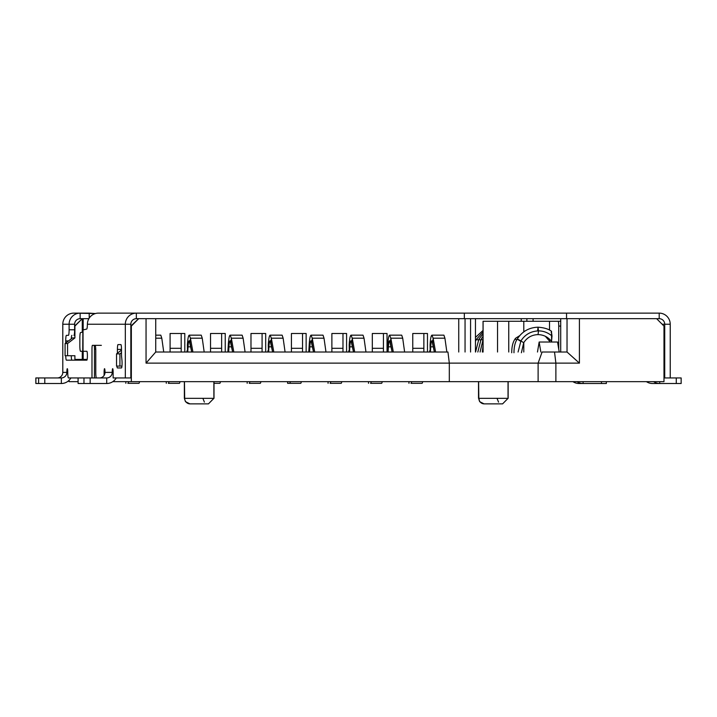 <?xml version="1.0" encoding="UTF-8"?>
<svg xmlns="http://www.w3.org/2000/svg" width="717" height="717" viewBox="0 0 717 717"><rect width="100%" height="100%" fill="white"/><g stroke="black" fill="none" stroke-linecap="round" stroke-linejoin="round"><path stroke-width="1.08" d="M681.105 383.505L652.497 383.505A11.114 11.033 90 0 1 646.402 381.65A11.114 11.033 90 0 0 652.497 383.505L659.721 383.505L659.721 381.65L659.721 383.505A11.114 11.033 90 0 1 653.626 381.65A11.114 11.033 90 0 0 659.721 383.505L676.274 383.505L676.274 377.949L670.234 377.949L670.234 324.236A11.114 11.033 90 0 0 659.201 313.123L659.201 318.68L566.547 318.68L566.547 313.123L566.547 318.68L464.338 318.68L464.338 313.123L464.338 318.68L136.347 318.68A5.557 5.512 -90 0 0 130.835 324.236L125.323 324.236L125.323 377.949L113.134 377.949L113.134 372.392A3.702 0.448 -90 0 0 112.677 368.69A3.702 0.448 -90 0 0 112.228 372.392L113.134 372.392A3.702 0.448 -90 0 0 112.677 368.69A3.702 0.448 -90 0 0 112.228 372.392L113.134 372.392L113.134 377.949L130.835 377.949L130.835 324.236L125.323 324.236L125.323 377.949L130.835 377.949L130.835 324.236A5.557 5.512 -90 0 1 136.347 318.68L659.201 318.68A5.557 5.512 -90 0 1 664.722 324.236L664.722 377.949L670.234 377.949L670.234 324.236A11.114 11.033 90 0 0 659.201 313.123L136.347 313.123A11.114 11.033 90 0 0 125.323 324.236L87.393 324.236L87.438 323.25A11.114 11.033 90 0 1 98.426 313.123L136.347 313.123A11.114 11.033 90 0 0 125.323 324.236L87.393 324.236L87.438 323.25A11.114 11.033 90 0 1 98.426 313.123L659.201 313.123L659.201 318.68A5.557 5.512 -90 0 1 664.722 324.236L664.722 377.949L681.105 377.949M662.149 324.236L670.234 324.236L662.149 324.236M80.143 318.68L83.172 318.68L83.172 329.901L83.172 318.68L80.143 318.68L80.143 313.123A11.114 11.033 90 0 0 69.11 324.236L62.791 324.236L62.791 372.392A5.557 5.512 -90 0 1 57.279 377.949A5.557 5.512 -90 0 0 62.791 372.392L67.756 372.392A3.702 0.448 -90 0 0 67.308 368.69A3.702 0.448 -90 0 0 66.851 372.392A5.557 5.512 -90 0 1 61.339 377.949L44.795 377.949L44.795 383.505L61.339 383.505A11.114 11.033 90 0 0 70.893 377.949A11.114 11.033 90 0 1 61.339 383.505L61.339 377.949L44.795 377.949L44.795 383.505L61.339 383.505L61.339 377.949A5.557 5.512 -90 0 0 66.851 372.392L62.791 372.392L62.791 324.236L69.11 324.236L69.11 329.793A5.557 0.681 90 0 1 68.438 335.35L66.403 335.35A5.557 0.681 -90 0 0 65.722 340.907L65.722 343.04L65.722 340.907L68.536 340.907L65.722 340.907A5.557 0.681 -90 0 1 66.403 335.35L68.438 335.35A5.557 0.681 90 0 0 69.11 329.793L74.631 329.793L74.631 324.236L69.11 324.236L69.11 329.793L74.631 329.793A5.557 0.681 90 0 1 73.95 335.35A5.557 0.681 90 0 0 74.631 329.793L74.631 324.236A5.557 5.512 -90 0 1 80.143 318.68L80.143 313.123A11.114 11.033 90 0 0 69.11 324.236L74.631 324.236A5.557 5.512 -90 0 1 80.143 318.68M73.824 313.123L95.406 313.544L89.213 313.123L89.213 318.133L89.213 313.123L73.824 313.123A11.114 11.033 90 0 0 62.791 324.236A11.114 11.033 90 0 1 73.824 313.123M107.496 313.123L98.426 313.123M170.09 348.31L181.186 348.31L170.09 348.31M210.538 348.31L221.634 348.31L210.538 348.31M250.986 348.31L262.081 348.31L250.986 348.31M291.434 348.31L302.529 348.31L291.434 348.31M331.881 348.31L342.977 348.31L331.881 348.31M372.32 348.31L383.425 348.31L372.32 348.31M412.768 348.31L423.864 348.31L412.768 348.31M606.358 381.65L606.358 383.505L579.031 383.505A11.114 11.033 90 0 1 572.937 381.65A11.114 11.033 90 0 0 579.031 383.505L583.1 383.505L583.1 381.65L583.1 383.505A11.114 11.033 90 0 1 576.997 381.65A11.114 11.033 90 0 0 583.1 383.505L601.482 383.505L601.482 381.65L601.482 383.505L606.322 383.505M663.987 377.949L664.722 377.949L663.987 377.949M676.274 383.505L676.274 377.949L681.15 377.949L681.15 383.505L676.274 383.505M551.561 321.27L560.712 321.27L551.561 321.27M558.158 321.27L497.535 321.27L497.535 352.02L497.535 321.27L483.088 321.27L483.088 352.02L483.088 321.27L549.527 321.27L549.527 330.107L549.527 321.27L558.158 321.27A4.813 0.583 90 0 1 558.74 326.083L560.712 326.083L558.74 326.083L558.74 349.197L558.74 326.083A4.813 0.583 90 0 0 558.158 321.27L560.712 321.27M549.527 342.018L549.688 339.329L549.527 341.122L545.341 336.282L549.527 341.122L549.527 342.018M551.543 341.417L552 335.995L551.382 331.478M551.319 331.729L551.203 332.563M523.795 352.02L523.795 342.583L523.795 352.02M523.795 331.863L523.795 321.27L523.795 331.863M515.442 338.352L519.717 335.646L515.442 338.352L515.03 339.051L516.814 339.867L515.012 339.06C512.861 342.143 511.759 346.705 511.714 352.755M508.747 321.27L508.747 352.02L508.747 321.27M557.548 342.018L559.206 352.02L557.548 342.018L539.157 342.018L540.824 352.02L539.157 342.018L537.481 352.02L539.157 342.018L557.548 342.018M537.598 330.904L538.046 327.194C529.029 327.508 522.101 331.46 517.262 339.06L520.031 340.907C516.545 338.702 516.849 338.702 520.927 340.907L518.086 352.02L520.927 340.907L523.688 342.744L521.402 352.755M520.031 340.907C516.545 338.702 516.849 338.702 520.927 340.907L523.688 342.744C527.049 337.528 531.835 334.812 538.046 334.606C543.674 334.758 548.182 337.062 551.588 341.507L551.534 331.317C548.648 329.031 544.158 327.66 538.046 327.194L538.503 330.904L538.046 334.606L538.503 330.904C530.894 331.182 525.032 334.516 520.927 340.907C525.032 334.516 530.894 331.182 538.503 330.904C543.396 330.887 547.896 332.58 552 335.995C547.896 332.58 543.396 330.887 538.503 330.904L538.046 327.194M483.052 336.309L481.152 339.06L482.765 340.225M483.052 333.853L478.893 339.06L480.507 340.225M483.052 331.953L476.635 339.06L478.248 340.225M476.178 339.867L475.452 339.491L476.178 339.867M475.452 339.876L475.998 340.225M136.347 318.68L136.347 313.123L136.347 318.68M83.038 329.937L86.739 329.049A5.557 0.681 -90 0 0 87.393 324.236A5.557 0.681 -90 0 1 86.739 329.049L83.038 329.937L83.038 351.276L86.856 351.276L83.038 351.276L83.038 329.937M112.228 372.392L105.005 372.392A3.702 0.448 -90 0 0 104.557 368.69A3.702 0.448 -90 0 0 104.099 372.392L104.099 375.439L104.099 372.392L105.005 372.392A3.702 0.448 -90 0 0 104.557 368.69A3.702 0.448 -90 0 0 104.099 372.392L105.005 372.392A5.557 5.512 -90 0 1 99.493 377.949A5.557 5.512 -90 0 0 105.005 372.392L112.228 372.392A5.557 5.512 -90 0 1 106.716 377.949L90.163 377.949L90.163 383.505L106.716 383.505A11.114 11.033 90 0 0 116.262 377.949A11.114 11.033 90 0 1 106.716 383.505L106.716 377.949L90.163 377.949L90.163 383.505L106.716 383.505L106.716 377.949A5.557 5.512 -90 0 0 112.228 372.392M96.445 377.949A5.557 0.681 90 0 1 95.773 372.392L95.773 350.909A5.557 0.681 -90 0 0 95.092 345.352A5.557 0.681 -90 0 1 95.773 350.909L95.773 372.392A5.557 0.681 90 0 0 96.445 377.949M68.438 377.949L90.163 377.949L83.97 377.949L83.97 383.505L78.108 383.505L90.163 383.505L83.97 383.505L83.97 377.949L78.108 377.949L78.108 383.505L78.063 377.949L68.438 377.949A5.557 0.681 90 0 1 67.756 372.392A3.702 0.448 -90 0 0 67.308 368.69A3.702 0.448 -90 0 0 66.851 372.392L67.756 372.392A5.557 0.681 90 0 0 68.438 377.949M65.74 355.722A5.557 0.681 -90 0 0 66.403 360.167L86.856 360.167A4.445 0.538 -90 0 0 87.393 355.722A4.445 0.538 -90 0 0 86.856 351.276L86.856 351.276A4.445 0.538 -90 0 1 87.393 355.722A4.445 0.538 -90 0 1 86.856 360.167L66.403 360.167A5.557 0.681 -90 0 1 65.74 355.722M118.009 344.608A4.813 0.583 -90 0 0 117.418 349.421L121.487 349.421L121.487 353.866A4.813 0.583 90 0 0 121.621 356.958L121.935 360.042A4.813 0.583 -90 0 1 122.015 365.168A4.813 0.583 -90 0 1 121.487 367.946L117.418 367.946A4.813 0.583 -90 0 1 116.961 366.091A4.813 0.583 -90 0 0 117.418 367.946L121.487 367.946A4.813 0.583 -90 0 0 122.015 365.168A4.813 0.583 -90 0 0 121.935 360.042L121.621 356.958A4.813 0.583 90 0 1 121.487 353.866L121.487 349.421A4.813 0.583 -90 0 0 120.895 344.608L118.009 344.608A4.813 0.583 -90 0 0 117.418 349.421L117.418 353.203L117.418 349.421L121.487 349.421A4.813 0.583 -90 0 0 120.895 344.608M82.858 331.989L82.724 351.276L82.858 331.989M80.51 332.598L82.724 332.061L80.51 332.598A5.557 0.681 90 0 0 79.847 338.146L79.847 345.719A5.557 0.681 90 0 0 80.528 351.276L82.724 351.276L80.528 351.276A5.557 0.681 90 0 1 79.847 345.719L79.847 338.146A5.557 0.681 90 0 1 80.51 332.598M71.915 335.35A5.557 0.681 -90 0 0 71.288 338.8A5.557 0.681 -90 0 1 71.915 335.35M71.252 355.722A5.557 0.681 -90 0 0 71.915 360.167A5.557 0.681 -90 0 1 71.252 355.722M38.601 383.505L35.85 383.505L35.85 377.949L44.795 377.949L35.895 377.949L35.895 383.505L44.795 383.505L38.601 383.505L38.601 377.949L38.601 383.505M35.895 377.949L35.895 383.505M78.108 377.949L78.108 383.505M268.427 352.02L268.283 344.94L268.427 352.02M270.56 341.202L270.157 340.718C269.583 340.933 269.18 342.968 268.92 346.831L268.283 344.94C268.66 338.774 269.278 335.511 270.157 335.162L271.34 338.2L273.804 352.02L271.34 338.2L270.927 342.618L272.603 352.02L270.157 340.718C269.583 340.933 269.18 342.968 268.92 346.831L268.633 352.02L268.92 346.831L271.68 346.831L268.92 346.831L268.283 344.94C268.66 338.774 269.278 335.511 270.157 335.162L271.34 338.2L270.927 342.618M267.862 352.02L267.961 350.649L267.862 352.02M282.131 335.162L283.134 338.2L271.34 338.2L283.134 338.2L285.079 352.02L283.134 338.2L282.131 335.162L270.157 335.162M260.889 381.65A9.258 1.129 90 0 1 260.244 383.317L249.211 383.317A9.258 1.129 90 0 0 249.857 381.65A9.258 1.129 90 0 1 249.211 383.317L260.244 383.317A9.258 1.129 90 0 0 260.889 381.65M247.177 383.317L247.141 381.65M160.787 335.162L161.791 338.2L155.732 338.2L161.791 338.2L163.736 352.02L161.791 338.2L160.787 335.162L155.732 335.162M139.546 381.65A9.258 1.129 90 0 1 138.901 383.317L127.877 383.317A9.258 1.129 90 0 0 128.522 381.65A9.258 1.129 90 0 1 127.877 383.317L138.901 383.317A9.258 1.129 90 0 0 139.546 381.65M125.842 383.317L125.798 381.65M382.224 381.65A9.258 1.129 90 0 1 381.578 383.317L370.555 383.317A9.258 1.129 90 0 0 371.2 381.65A9.258 1.129 90 0 1 370.555 383.317L381.578 383.317A9.258 1.129 90 0 0 382.224 381.65M368.52 383.317L368.475 381.65M387.431 350.649L387.754 344.94L387.888 352.02L387.431 350.649M390.048 341.202L389.636 340.718C389.071 340.933 388.65 342.968 388.39 346.831L387.754 344.94C388.13 338.765 388.757 335.502 389.636 335.162L390.837 338.2L393.319 352.02L390.837 338.2L390.424 342.618L392.118 352.02L389.636 340.718C389.071 340.933 388.65 342.968 388.39 346.831L388.094 352.02L388.39 346.831L391.177 346.831L388.39 346.831L387.754 344.94C388.13 338.765 388.757 335.502 389.636 335.162L390.837 338.2L390.424 342.618M401.708 335.162L402.703 338.2L390.837 338.2L402.703 338.2L404.621 352.02L402.703 338.2L401.708 335.162L389.636 335.162M187.531 352.02L187.397 344.94L187.531 352.02M189.664 341.202L189.261 340.718C188.696 340.933 188.284 342.968 188.033 346.831L187.397 344.94C187.764 338.774 188.383 335.511 189.261 335.162L190.444 338.2L192.909 352.02L190.444 338.2L190.032 342.618L191.708 352.02L189.261 340.718C188.696 340.933 188.284 342.968 188.033 346.831L187.737 352.02L188.033 346.831L190.785 346.831L188.033 346.831L187.397 344.94C187.764 338.774 188.383 335.511 189.261 335.162L190.444 338.2L190.032 342.618M186.967 352.02L187.074 350.649L186.967 352.02M201.235 335.162L202.239 338.2L190.444 338.2L202.239 338.2L204.184 352.02L202.239 338.2L201.235 335.162L189.261 335.162M179.994 381.65A9.258 1.129 90 0 1 179.349 383.317L168.316 383.317A9.258 1.129 90 0 0 168.97 381.65A9.258 1.129 90 0 1 168.316 383.317L179.349 383.317A9.258 1.129 90 0 0 179.994 381.65M166.29 383.317L166.245 381.65M301.337 381.65A9.258 1.129 90 0 1 300.692 383.317L287.625 383.317L287.589 381.65L287.625 383.317L289.659 383.317A9.258 1.129 90 0 0 290.304 381.65A9.258 1.129 90 0 1 289.659 383.317L300.692 383.317A9.258 1.129 90 0 0 301.337 381.65M287.625 381.65L287.625 383.317M311.465 341.202L311.061 340.718C310.497 340.933 310.085 342.968 309.834 346.831L312.585 346.831L309.834 346.831L309.547 352.02L309.834 346.831L309.197 344.94L309.341 352.02L308.875 350.649L308.776 352.02L309.197 344.94C309.565 338.774 310.192 335.511 311.061 335.162L312.245 338.2L314.7 352.02L312.245 338.2L311.832 342.618L313.508 352.02L311.061 340.718C310.497 340.933 310.085 342.968 309.834 346.831L309.197 344.94C309.565 338.774 310.192 335.511 311.061 335.162L312.245 338.2L311.832 342.618M323.017 335.162L324.021 338.2L312.245 338.2L324.021 338.2L325.975 352.02L324.021 338.2L323.017 335.162L311.061 335.162M220.442 381.65A9.258 1.129 90 0 1 219.796 383.317L213.998 383.317L219.796 383.317A9.258 1.129 90 0 0 220.442 381.65M230.578 341.202L230.166 340.718C229.601 340.933 229.198 342.968 228.947 346.831L231.69 346.831L228.947 346.831L228.651 352.02L228.947 346.831L228.302 344.94L228.445 352.02L227.988 350.649L227.881 352.02L228.302 344.94C228.678 338.774 229.297 335.511 230.166 335.162L231.349 338.2L233.814 352.02L231.349 338.2L230.937 342.618L232.613 352.02L230.166 340.718C229.601 340.933 229.198 342.968 228.947 346.831L228.302 344.94C228.678 338.774 229.297 335.511 230.166 335.162L231.349 338.2L230.937 342.618M242.122 335.162L243.126 338.2L231.349 338.2L243.126 338.2L245.08 352.02L243.126 338.2L242.122 335.162L230.166 335.162M430.209 352.02L430.075 344.94L430.209 352.02M432.342 341.202L431.939 340.718C431.374 340.933 430.962 342.968 430.711 346.831L430.075 344.94C430.442 338.774 431.06 335.511 431.939 335.162L433.122 338.2L435.586 352.02L433.122 338.2L432.709 342.618L434.385 352.02L431.939 340.718C431.374 340.933 430.962 342.968 430.711 346.831L430.415 352.02L430.711 346.831L433.462 346.831L430.711 346.831L430.075 344.94C430.442 338.774 431.06 335.511 431.939 335.162L433.122 338.2L432.709 342.618M429.644 352.02L429.752 350.649L429.644 352.02M443.913 335.162L444.916 338.2L433.122 338.2L444.916 338.2L446.861 352.02L444.916 338.2L443.913 335.162L431.939 335.162M422.672 381.65A9.258 1.129 90 0 1 422.026 383.317L410.993 383.317A9.258 1.129 90 0 0 411.648 381.65A9.258 1.129 90 0 1 410.993 383.317L422.026 383.317A9.258 1.129 90 0 0 422.672 381.65M408.968 383.317L408.923 381.65M349.322 352.02L349.179 344.94L349.322 352.02M351.455 341.202L351.043 340.718C350.479 340.933 350.066 342.968 349.815 346.831L349.179 344.94C349.546 338.774 350.174 335.511 351.043 335.162L352.235 338.2L354.691 352.02L352.235 338.2L351.823 342.618L353.499 352.02L351.043 340.718C350.479 340.933 350.066 342.968 349.815 346.831L349.529 352.02L349.815 346.831L352.567 346.831L349.815 346.831L349.179 344.94C349.546 338.774 350.174 335.511 351.043 335.162L352.235 338.2L351.823 342.618M348.758 352.02L348.856 350.649L348.758 352.02M363.017 335.162L364.03 338.2L352.235 338.2L364.03 338.2L365.966 352.02L364.03 338.2L363.017 335.162L351.043 335.162M341.785 381.65A9.258 1.129 90 0 1 341.14 383.317L330.107 383.317A9.258 1.129 90 0 0 330.752 381.65A9.258 1.129 90 0 1 330.107 383.317L341.14 383.317A9.258 1.129 90 0 0 341.785 381.65M328.072 383.317L328.036 381.65M555.881 381.65L663.987 381.65L538.117 381.65L538.117 363.134L542.097 352.02L554.528 352.02L555.881 363.134L555.881 381.65L538.117 381.65L538.117 363.134L542.097 352.02L554.528 352.02L555.881 363.134L449.308 363.134L449.308 381.65L538.117 381.65L112.811 381.65L449.308 381.65L449.308 363.134L579.417 363.134L579.417 318.68L656.629 318.68L663.987 326.083L663.987 381.65L663.987 326.083L656.629 318.68L579.417 318.68L579.417 363.134L567.03 352.02L554.528 352.02L567.03 352.02L579.417 363.134L555.881 363.134L555.881 381.65M78.063 381.65L69.038 381.65L78.063 381.65M567.03 318.68L567.03 352.02L567.03 318.68M560.712 318.68L560.712 352.02L560.712 318.68M447.955 352.02L155.732 352.02L146.053 363.134L146.053 318.68L146.053 363.134L449.308 363.134L146.053 363.134L155.732 352.02L447.955 352.02L449.308 363.134L447.955 352.02M155.732 318.68L155.732 352.02L155.732 318.68M138.695 318.68L131.345 326.083L131.345 381.65L131.345 326.083L130.835 326.083L138.695 318.68M69.038 380.351L69.038 381.65L69.038 380.351M74.631 326.083L74.909 337.94L72.426 337.94L65.077 343.533L67.559 343.533L67.559 355.722L74.909 355.722L74.909 359.423L87.151 359.423L74.909 359.423L74.909 355.722L65.077 355.722L67.559 355.722L67.559 343.533L74.909 337.94L67.559 343.533L65.077 343.533L65.077 355.722L65.077 343.533L72.426 337.94L74.909 337.94L74.909 326.083L82.267 318.68L74.631 326.083M94.017 345.352L92.43 345.352A3.702 0.448 90 0 0 91.982 349.054L91.982 377.949L91.982 349.054A3.702 0.448 90 0 1 92.43 345.352L94.017 345.352A3.702 0.448 90 0 1 94.465 349.054L95.728 349.054L94.465 349.054L94.465 377.949L94.465 349.054A3.702 0.448 90 0 0 94.017 345.352L101.366 345.352M181.186 352.02L181.186 333.495L181.186 352.02M221.634 352.02L221.634 333.495L221.634 352.02M262.081 352.02L262.081 333.495L262.081 352.02M302.529 352.02L302.529 333.495L302.529 352.02M342.977 352.02L342.977 333.495L342.977 352.02M383.425 352.02L383.425 333.495L383.425 352.02M423.864 352.02L423.864 333.495L423.864 352.02M427.475 333.495L427.475 352.02L427.475 333.495L412.768 333.495L427.475 333.495M412.768 352.02L412.768 333.495L412.768 352.02M170.09 333.495L170.09 352.02L170.09 333.495L184.798 333.495L184.798 352.02L184.798 333.495L170.09 333.495M210.538 333.495L210.538 352.02L210.538 333.495L225.246 333.495L225.246 352.02L225.246 333.495L210.538 333.495M250.986 333.495L250.986 352.02L250.986 333.495L265.693 333.495L265.693 352.02L265.693 333.495L250.986 333.495M291.434 333.495L291.434 352.02L291.434 333.495L306.141 333.495L306.141 352.02L306.141 333.495L291.434 333.495M331.881 333.495L331.881 352.02L331.881 333.495L346.589 333.495L346.589 352.02L346.589 333.495L331.881 333.495M372.32 333.495L372.32 352.02L372.32 333.495L387.037 333.495L387.037 352.02L387.037 333.495L372.32 333.495M458.737 352.02L458.737 318.68L458.737 352.02M82.267 359.423L82.267 351.276L82.267 359.423M82.267 332.177L82.267 318.68L88.872 318.68L82.267 318.68L82.267 332.177M470.567 352.02L470.567 318.68L470.567 352.02M465.055 318.68L465.055 352.02L465.055 318.68M521.241 321.27L521.241 318.68L521.241 321.27M526.887 321.27L526.887 318.68L526.887 321.27M533.081 318.68L533.081 321.27L533.081 318.68M83.172 351.276L83.172 359.423L83.172 351.276M121.487 352.692L119.927 353.866L119.927 366.091L121.944 366.091L116.539 366.091L119.927 366.091L119.927 353.866L116.539 353.866L116.539 366.091L116.539 353.866L119.927 353.866L121.487 352.692M121.487 350.138L116.539 353.866L121.487 350.138M191.188 403.877L190.113 403.877A5.557 5.44 90 0 1 184.663 398.32L184.466 381.65L184.466 398.32L213.998 398.32L184.663 398.32A5.557 5.44 90 0 0 190.113 403.877L208.441 403.877L213.998 398.24M213.89 381.65L213.89 397.218M208.244 403.877L191.789 403.877M208.369 403.877L195.607 403.877M485.346 403.877L484.262 403.877A5.557 5.44 90 0 1 478.822 398.32L478.624 381.65L478.624 398.32L508.156 398.32L478.822 398.32A5.557 5.44 90 0 0 484.262 403.877L484.701 403.877M508.039 381.65L508.039 397.218M501.317 403.877L502.205 403.877L501.317 403.877M483.052 352.02L483.052 321.306M517.262 339.06C515.12 342.143 514.017 346.705 513.972 352.755M483.052 345.486L482.335 352.02M483.052 339.688L480.076 352.02M481.152 339.06L477.818 352.02M478.893 339.06L475.559 352.02M476.635 339.06L475.452 341.355M483.052 330.456L475.452 337.411M475.452 352.02L475.452 318.68M201.038 403.877L189.915 403.877L185.461 401.645L184.359 398.32L184.359 381.65M213.998 381.65L213.998 398.32M202.884 398.32L204.39 402.12M478.517 398.32L478.517 381.65M508.147 381.65L508.147 398.32M502.599 403.877L484.074 403.877L479.619 401.645L478.624 397.218M497.033 398.32L498.539 402.12M502.59 403.877L508.147 398.24"/></g></svg>
